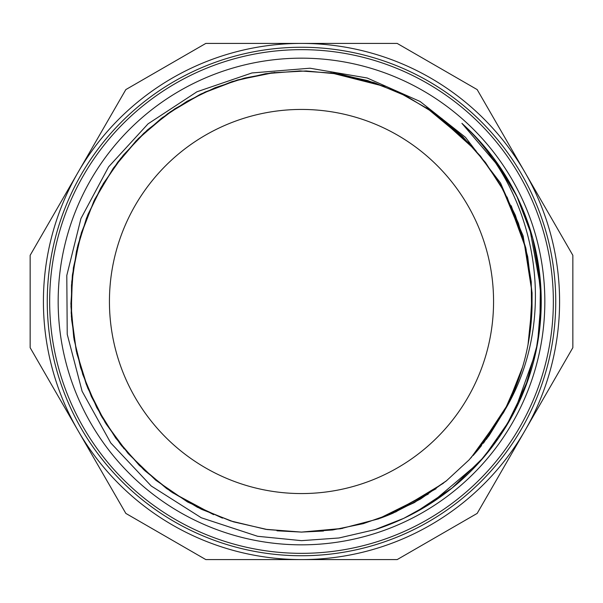 <?xml version="1.0" encoding="UTF-8"?>
<svg xmlns="http://www.w3.org/2000/svg" width="603" height="603" viewBox="0 0 603 603"><rect width="100%" height="100%" fill="white"/><g stroke="black" fill="none" stroke-linecap="round" stroke-linejoin="round"><path stroke-width="0.9" d="M505.404 409.188A230.595 230.595 0 0 0 532.027 307.296L532.065 292.779L523.148 235.931L500.565 183.071L465.433 137.28L420.103 101.485L367.159 77.991L309.987 68.214L251.948 72.955L196.94 91.784L148.089 123.819L108.608 166.85L80.945 218.512L66.797 275.45L67.227 334.311L82.106 391.257L110.771 442.949L151.217 485.98L201.281 517.758L257.632 536.286L301.5 540.65L338.946 537.982L375.579 529.502A239.73 239.73 0 0 0 461.913 123.344C539.112 194.505 558.657 318.731 505.397 409.188L488.988 435.781L469.104 459.87L446.137 481.073L420.54 499.005L392.757 513.281L363.277 523.653L332.675 529.969L301.5 532.11L267.212 529.532L233.678 521.881L201.643 509.369L171.855 492.206L144.946 470.785L121.489 445.625L102.05 417.268L87.081 386.304L76.845 353.471L71.591 319.492L71.493 285.106L76.498 251.074L86.47 218.165L101.266 187.126L120.525 158.627L143.763 133.278L170.528 111.698L200.226 94.347L232.163 81.571L265.629 73.694L299.91 70.92L334.228 73.242L367.807 80.621L399.902 92.968L429.826 109.927L456.908 131.122L480.501 156.132L500.121 184.382L515.354 215.218L525.808 247.969L531.251 281.933L531.62 316.326M301.5 544.833A243.333 243.333 0 0 1 90.767 179.837A243.333 243.333 0 0 1 512.233 179.837A243.333 243.333 0 0 1 301.5 544.833M522.552 367.159L507.658 404.779L486.47 439.233M446.793 480.546L414.329 502.616L378.594 518.836L340.612 528.741L301.5 532.11L266.918 529.494L233.112 521.708L200.844 508.97L170.868 491.543L143.861 469.775L120.389 444.23L101.01 415.459L86.214 384.096L76.257 350.863L71.373 316.522L71.749 281.842L77.305 247.599L87.902 214.57L103.362 183.523L123.321 155.152L147.275 130.06L174.727 108.864L205.065 92.055L237.574 79.943L271.523 72.842L306.158 70.966L340.687 74.267L374.335 82.686L406.316 96.111L435.939 114.163L462.539 136.429L485.46 162.456L504.221 191.633L518.429 223.276L527.708 256.69L531.846 291.136L530.813 325.808M519.65 376.227L504.319 411.193L483.463 443.167M443.424 483.229L395.515 512.075M342.579 528.394L301.5 532.095L265.652 529.306L230.678 520.939L197.415 507.266L166.684 488.603L139.255 465.343L115.746 438.125L96.744 407.598L82.762 374.471L74.079 339.564L70.898 303.746L73.378 267.875L81.382 232.811L94.716 199.412L113.115 168.523L136.09 140.853L163.059 117.065M426.389 107.673L469.42 143.439M502.518 188.551L523.834 240.28M532.004 295.636L529.615 335.253M508.005 404.085L477.237 450.825M436.082 488.731L387.036 515.663M332.773 529.954L301.5 532.087L276.981 530.806M222.484 518.12L187.518 501.952L155.74 480.199L128.047 453.426L105.156 422.439L87.767 388.083L76.362 351.285L71.192 313.115L72.466 274.621L80.161 236.873L93.985 200.92L113.62 167.792L138.517 138.396L167.928 113.515L201.078 93.917L237.039 80.116L274.787 72.443M330.738 72.782L384.978 86.531M434.281 112.987L475.797 150.501M507.01 196.94L526.178 249.514M532.05 305.156L528.024 344.645M503.595 412.52L470.928 457.948M428.236 494.128L378.119 519.01M323.472 531.032L301.5 532.08L277.124 530.813M213.613 514.676L172.571 492.696M124.143 448.851L106.007 423.781L91.377 396.525L80.568 367.551L73.732 337.371L70.958 306.558L72.337 275.661L77.885 245.233L87.435 215.799L100.807 187.91L117.819 162.079L138.155 138.758L161.4 118.346L187.164 101.229L215 87.744L244.396 78.104L274.81 72.443M340.213 74.192L384.918 86.515M441.848 118.55L475.888 150.607M511.254 205.744L526.118 249.288M461.913 123.344L502.616 171.071L517.977 198.485L529.6 227.678L540.914 289.38L540.469 320.804L535.886 351.896L514.774 410.967L498.643 437.936L479.091 462.531L431.235 503.098L403.761 518.346L374.508 529.833M536.557 254.398L541.2 298.96L537.522 343.604L525.537 386.764L505.774 426.977M493.36 157.76L516.741 195.983L532.645 237.853L540.424 281.97L539.896 326.773M528.296 379.189L509.867 420.027L484.201 456.742L452.114 487.993L414.789 512.776M380.222 518.241A230.595 230.595 0 0 0 393.337 513.025M473.099 455.544A230.595 230.595 0 0 0 481.571 445.542M572.85 255.318L477.169 89.591L397.181 43.416L205.819 43.416L125.831 89.591L30.15 255.318L30.15 347.682L125.831 513.409L205.819 559.584L397.181 559.584L477.169 513.409L572.85 347.682L572.85 255.318M77.991 430.542A258.084 258.084 0 0 1 301.5 43.416A258.084 258.084 0 0 1 525.009 430.542A258.084 258.084 0 0 1 77.991 430.542M301.5 555.747A254.247 254.247 0 0 0 521.685 174.38A254.247 254.247 0 0 0 81.315 174.38A254.247 254.247 0 0 0 301.5 555.747M301.5 553.343A251.843 251.843 0 0 0 519.605 175.579A251.843 251.843 0 0 0 83.395 175.579A251.843 251.843 0 0 0 301.5 553.343M301.5 493.563A192.063 192.063 0 0 0 467.83 205.465A192.063 192.063 0 0 0 135.17 205.465A192.063 192.063 0 0 0 301.5 493.563"/></g></svg>
